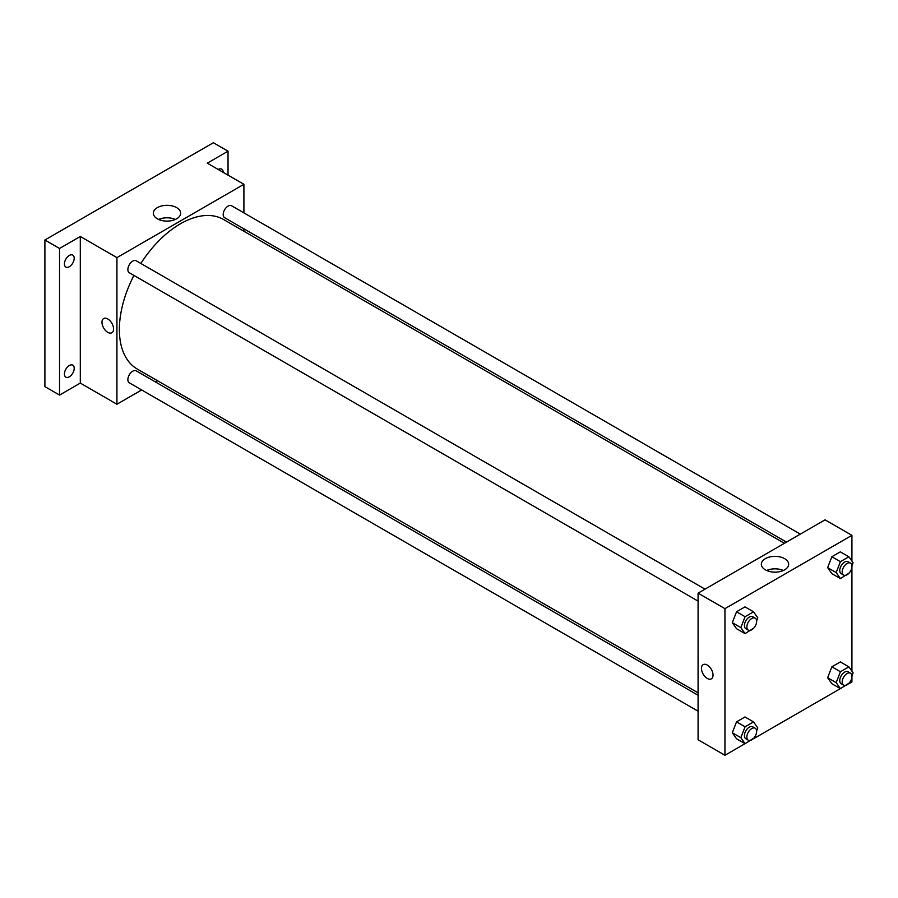 <?xml version="1.0" encoding="UTF-8"?>
<svg xmlns="http://www.w3.org/2000/svg" width="898" height="898" viewBox="0 0 898 898"><rect width="100%" height="100%" fill="white"/><g stroke="black" fill="none" stroke-linecap="round" stroke-linejoin="round"><path stroke-width="1.35" d="M141.671 389.957L116.931 404.246L80.304 383.098L59.549 395.075L44.9 386.623L44.9 240.002L213.387 142.726L228.036 151.19L228.036 175.155M157.577 380.774L155.489 381.987M69.314 376.812A6.903 3.985 -60 0 1 65.868 377.149A6.903 3.985 -60 0 1 64.802 371.615A6.903 3.985 -60 0 1 69.314 365.531A6.903 3.985 -60 0 1 72.772 365.183A6.903 3.985 -60 0 1 73.827 370.717A6.903 3.985 -60 0 1 69.314 376.812M69.314 266.728A6.903 3.985 -60 0 1 65.868 267.076A6.903 3.985 -60 0 1 64.802 261.543A6.903 3.985 -60 0 1 69.314 255.447A6.903 3.985 -60 0 1 72.772 255.111A6.903 3.985 -60 0 1 73.827 260.644A6.903 3.985 -60 0 1 69.314 266.728M80.304 383.098L80.304 236.477L59.549 248.465L44.9 240.002M59.549 395.075L59.549 248.465M116.931 404.246L116.931 257.625L80.304 236.477M116.931 257.625L243.908 184.315L207.281 163.167L228.036 151.19M157.33 218.798A13.661 7.891 180 0 1 153.334 213.219A13.661 7.891 180 0 1 166.994 205.328A13.661 7.891 180 0 1 180.655 213.219A13.661 7.891 180 0 1 172.214 220.504A13.661 7.891 180 0 1 157.33 218.798M218.225 169.486A6.903 3.985 -60 0 1 218.27 169.453A6.903 3.985 -60 0 1 221.716 169.116A6.903 3.985 -60 0 1 223.153 172.337M133.937 275.417A86.331 49.839 120 0 0 119.378 329.521A86.331 49.839 120 0 0 137.259 369.044L698.083 692.829M784.414 543.301L223.591 219.516A86.331 49.839 120 0 0 140.851 263.451M243.908 184.315L243.908 212.882M243.908 228.833L243.908 231.246M800.32 534.119L231.538 205.743A6.903 3.985 120 0 0 226.217 207.595A6.903 3.985 120 0 0 223.198 214.543A6.903 3.985 120 0 0 224.635 217.698L786.502 542.1M698.083 695.254L136.204 370.852A6.903 3.985 120 0 0 130.883 372.704A6.903 3.985 120 0 0 127.875 379.652A6.903 3.985 120 0 0 129.301 382.817L698.083 711.194M698.083 601.121L129.301 272.745A6.903 3.985 -60 0 1 129.301 264.764A6.903 3.985 -60 0 1 136.204 260.779L704.986 589.155M113.575 328.994A8.205 4.737 60 0 1 111.88 332.754A8.205 4.737 60 0 1 103.674 328.017A8.205 4.737 60 0 1 103.674 318.543A8.205 4.737 60 0 1 109.994 320.743A8.205 4.737 60 0 1 113.575 328.994M111.88 332.743A8.205 4.737 60 0 1 103.674 328.017A8.205 4.737 60 0 1 103.674 318.543M158.632 219.449A13.661 7.891 180 0 1 175.346 219.449M745.037 743.667L724.944 755.274L698.083 739.761L698.083 593.151L825.06 519.841L851.921 535.343L851.921 561.127M851.921 677.182L851.921 681.964L848.902 683.704M840.36 688.631L753.568 738.74M831.862 573.654L827.642 567.637L831.862 556.738L840.326 551.855L831.862 556.738L827.642 567.637L831.862 573.654L840.416 578.593L836.184 572.576L840.416 561.665L848.868 556.782L853.1 562.799L851.944 565.774M736.54 738.762L732.308 732.746L736.54 721.846L744.992 716.963L736.54 721.846L732.308 732.746L736.54 738.762L745.082 743.701L740.85 737.685L745.082 726.785L753.545 721.902L757.777 727.919L756.621 730.893M851.921 567.098L851.921 671.199M724.944 755.274L724.944 608.653L851.921 535.343M831.862 683.726L827.642 677.709L831.862 666.81L840.326 661.927L831.862 666.81L827.642 677.709L831.862 683.726L840.416 688.665L836.184 682.648L840.416 671.749L848.868 666.866L853.1 672.883L851.944 675.857M736.54 628.69L732.308 622.673L736.54 611.774L744.992 606.891L736.54 611.774L732.308 622.673L736.54 628.69L745.082 633.629L740.85 627.612L745.082 616.713L753.545 611.819L757.777 617.846L756.621 620.81M724.944 608.653L698.083 593.151M765.343 569.826A13.661 7.891 180 0 1 761.347 564.247A13.661 7.891 180 0 1 774.996 556.356A13.661 7.891 180 0 1 788.657 564.247A13.661 7.891 180 0 1 780.227 571.532A13.661 7.891 180 0 1 765.343 569.826M713.034 675.094A8.205 4.737 60 0 1 711.339 678.843A8.205 4.737 60 0 1 703.134 674.106A8.205 4.737 60 0 1 703.134 664.643A8.205 4.737 60 0 1 709.454 666.832A8.205 4.737 60 0 1 713.034 675.094M711.339 678.843A8.205 4.737 60 0 1 703.145 674.106A8.205 4.737 60 0 1 703.145 664.643M766.645 570.488A13.661 7.891 180 0 1 783.359 570.488M753.804 628.072L745.082 633.629M755.207 618.15L752.771 616.746A6.903 3.985 120 0 0 747.439 618.599A6.903 3.985 120 0 0 744.431 625.547A6.903 3.985 120 0 0 745.856 628.701L748.303 630.115A6.903 3.985 120 0 0 755.207 626.13A6.903 3.985 120 0 0 755.207 618.15A6.903 3.985 120 0 0 749.886 620.002A6.903 3.985 120 0 0 746.867 626.95A6.903 3.985 120 0 0 748.303 630.115M740.85 627.612L732.308 622.673M745.082 616.713L736.54 611.774M753.545 611.819L744.992 606.891M849.126 573.036L840.416 578.593M850.541 563.113L848.094 561.71A6.903 3.985 120 0 0 842.773 563.551A6.903 3.985 120 0 0 839.753 570.511A6.903 3.985 120 0 0 841.19 573.665L843.626 575.079A6.903 3.985 120 0 0 850.541 571.094A6.903 3.985 120 0 0 850.541 563.113A6.903 3.985 120 0 0 845.209 564.965A6.903 3.985 120 0 0 842.201 571.914A6.903 3.985 120 0 0 843.626 575.079M836.184 572.576L827.642 567.637M840.416 561.665L831.862 556.738M848.868 556.782L840.326 551.855M753.804 738.145L745.082 743.701M755.207 728.233L752.771 726.819A6.903 3.985 120 0 0 747.439 728.671A6.903 3.985 120 0 0 744.431 735.619A6.903 3.985 120 0 0 745.856 738.785L748.303 740.188A6.903 3.985 120 0 0 755.207 736.203A6.903 3.985 120 0 0 755.207 728.233A6.903 3.985 120 0 0 749.886 730.074A6.903 3.985 120 0 0 746.867 737.034A6.903 3.985 120 0 0 748.303 740.188M740.85 737.685L732.308 732.746M745.082 726.785L736.54 721.846M753.545 721.902L744.992 716.963M849.126 683.109L840.416 688.665M850.541 673.197L848.094 671.783A6.903 3.985 120 0 0 842.773 673.635A6.903 3.985 120 0 0 839.753 680.583A6.903 3.985 120 0 0 841.19 683.748L843.626 685.152A6.903 3.985 120 0 0 850.541 681.167A6.903 3.985 120 0 0 850.541 673.197A6.903 3.985 120 0 0 845.209 675.038A6.903 3.985 120 0 0 842.201 681.997A6.903 3.985 120 0 0 843.626 685.152M836.184 682.648L827.642 677.709M840.416 671.749L831.862 666.81M848.868 666.866L840.326 661.927"/></g></svg>
